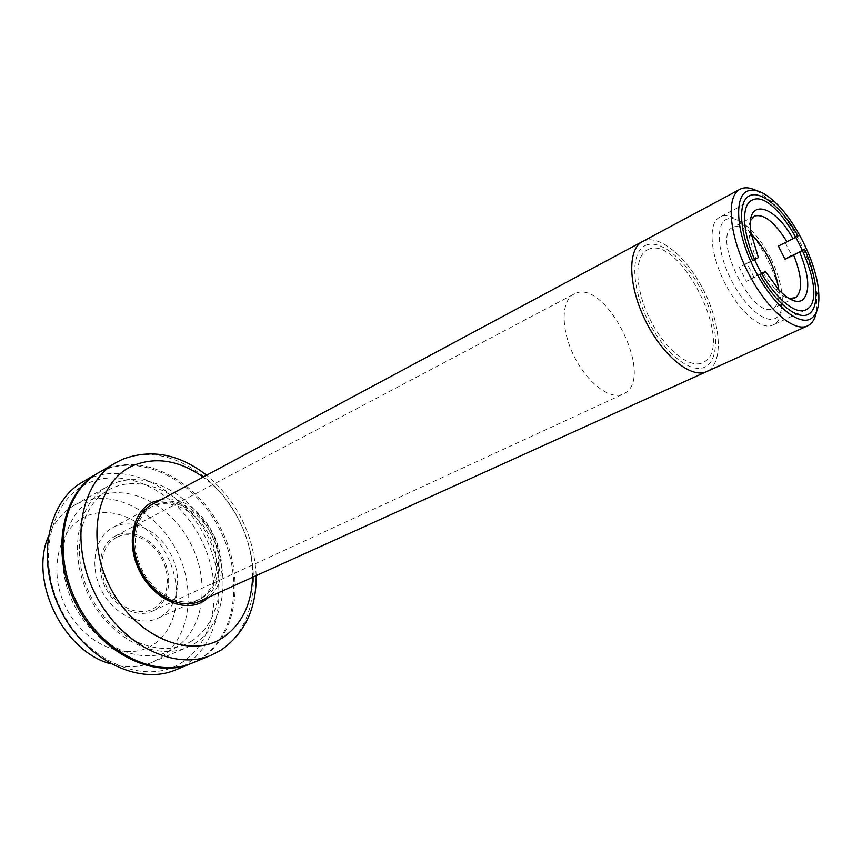 <?xml version="1.0" encoding="UTF-8"?>
<svg xmlns="http://www.w3.org/2000/svg" width="862" height="862" viewBox="0 0 862 862"><rect width="100%" height="100%" fill="white"/><g stroke="black" fill="none" stroke-linecap="round" stroke-linejoin="round"><path stroke-width="0.65" stroke-dasharray="4.31 3.23" d="M770.563 257.964C757.795 232.438 737.473 214.153 726.58 219.304C715.482 224.055 717.303 252.631 731.159 279.902C744.854 307.26 766.307 324.834 776.263 317.873C786.424 311.301 783.472 283.415 770.563 257.964M774.184 324.338L772.826 325.103C761.34 330.814 738.605 311.117 724.317 282.003C709.889 252.965 708.068 222.946 719.587 217.299L720.093 217.052C747.203 202.258 801.057 309.199 774.184 324.338M756.47 190.61L770.326 200.684C792.641 221.189 814.137 264.731 816.864 294.912L816.433 312.044M642.427 241.575L643.418 241.091C659.462 233.925 687.186 257.426 703.791 290.58C720.6 323.627 723.455 360.682 708.758 370.434L706.646 371.608M647.782 249.721C679.105 232.955 735.361 344.423 704.416 361.825C691.82 370.552 666.035 351.254 650.357 319.985C634.475 288.824 633.742 255.637 647.782 249.721M750.565 220.532C748.776 224.594 748.442 230.316 749.541 237.707L755.791 258.805L746.912 263.222L753.905 277.09L761.534 273.351M778.795 289.88C779.539 299.082 777.869 305.105 773.774 307.971L772.934 308.434C752.957 320.772 710.945 235.703 732.894 227.342L733.088 227.245C737.915 225.208 743.949 227.449 751.179 233.968M762.805 272.726L774.83 288.91C780.024 294.276 784.776 297.487 789.086 298.532M755.791 258.805L758.398 257.598M753.905 277.09L746.384 281.378L759.875 274.784M746.912 263.222L739.316 267.36L746.384 281.378M752.763 260.669L739.316 267.36M778.375 246.069L797.964 235.994M785.131 242.384L791.725 255.475L804.591 249.161M199.812 601.18L202.451 599.823C221.157 589.102 225.348 558.361 212.494 533.589C199.909 508.677 172.669 494.454 153.253 503.839L152.046 504.453M708.758 370.434C723.455 360.682 720.6 323.627 703.791 290.58C687.186 257.426 659.462 233.925 643.418 241.091M645.595 245.401C660.529 238.623 686.464 260.518 702.002 291.561C717.744 322.496 720.352 357.116 706.581 366.124C693.08 375.627 665.248 354.896 648.299 321.117C631.135 287.455 630.424 251.682 645.595 245.401M574.491 293.856L573.92 294.136C561.022 300.558 560.709 329.381 574.06 356.211C587.248 383.127 610.318 400.399 623.269 394.053L624.799 393.223C655.303 376.651 605.027 277.23 574.491 293.856M115.961 535.722L115.303 536.056C100.337 543.696 95.466 567.649 105.455 587.625C115.239 607.699 137.22 618.388 152.391 611.147L154.201 610.221C169.308 601.795 173.143 577.615 163.069 558.253C153.22 538.772 131.466 528.029 115.961 535.722M160.289 617.009C178.466 606.697 182.938 577.551 170.816 554.234C158.964 530.787 132.823 517.696 114.021 526.854L112.922 527.415C94.971 536.681 89.109 565.569 101.188 589.727C113.03 614.003 139.525 626.9 157.789 618.291L160.289 617.009M201.633 598.228C219.724 587.884 223.808 558.156 211.373 534.181C199.187 510.067 172.82 496.34 154.072 505.444L152.973 506.005C135.075 515.228 129.537 544.709 141.971 569.588C154.169 594.586 180.945 608.109 199.144 599.499L201.633 598.228M85.521 516.51C57.722 528.805 47.69 572.497 66.493 608.55C84.896 644.808 125.938 661.51 151.787 645.563C177.938 630.154 184.112 588.595 167.002 555.667C150.247 522.534 113.062 503.688 85.521 516.51M116.758 537.274C101.77 544.375 96.91 568.198 107.082 587.733C117.038 607.387 139.073 617.009 153.404 608.669C167.885 600.609 171.592 577.432 161.927 558.856C152.477 540.162 131.606 529.882 116.758 537.274M110.648 663.837C125.496 668.179 139.245 667.694 151.884 662.393L158.651 658.934C190.028 639.938 197.053 590.039 176.581 550.613C156.539 510.972 112.082 487.989 78.625 503.096L74.304 505.294C62.409 512.114 53.67 522.738 48.1 537.155M194.101 643.849C225.348 624.756 231.813 573.995 210.878 533.632C190.373 493.053 145.592 469.122 112.157 484.11L107.836 486.297C77.515 502.772 67.538 553.135 88.84 595.825C109.786 638.688 155.839 661.38 187.356 647.319L194.101 643.849M192.345 662.997L201.503 658.288C238.138 635.24 245.25 575.644 220.78 528.417C196.784 480.953 144.471 452.421 104.722 469.618L98.419 472.807M174.21 601.762C183.541 604.284 191.935 603.443 199.402 599.241C217.493 588.908 221.599 559.201 209.175 535.259C197.01 511.188 170.665 497.493 151.906 506.608C144.73 510.132 139.439 516.069 136.024 524.43M161.237 499.529C203.497 490.704 242.006 568.683 209.315 596.881M175.805 669.828L184.985 665.119C221.696 642.136 229.13 583.003 204.897 536.283C181.16 489.314 129.009 461.321 89.249 478.593L82.946 481.783M191.687 663.266L200.189 658.827C236.824 635.79 243.968 576.225 219.508 529.042C195.545 481.621 143.243 453.132 103.483 470.34L97.805 473.173M88.829 482.871C127.22 466.051 177.723 492.999 200.695 538.438C224.131 583.628 216.793 640.8 181.246 662.91C146.141 685.775 88.236 662.986 62.053 611.449C35.342 560.181 50.093 498.882 88.829 482.871M191.181 641.274C221.254 623.021 227.579 574.232 207.44 535.41C187.711 496.383 144.611 473.464 112.534 487.967C80.155 501.792 68.518 553.544 91.038 596.763C113.084 640.229 161.485 660.152 191.181 641.274M173.93 648.655C204.057 630.445 210.651 582.055 190.739 543.685C171.226 505.089 128.266 482.623 96.178 497.18C63.788 511.069 51.946 562.39 74.186 605.059C95.973 647.976 144.159 667.49 173.93 648.655M115.95 462.635L122.242 459.457C161.97 442.357 214.466 471.492 238.731 519.527C263.481 567.315 256.736 627.439 220.219 650.541L211.071 655.26M252.577 577.281C253.73 540.194 233.257 498.71 203.098 477.085M751.621 200.404L719.587 217.299M805.711 309.943L772.826 325.103M774.927 202.107L770.326 200.684M818.523 290.397L816.864 294.912M754.422 216.168L732.894 227.342M794.893 298.123L772.934 308.434M749.541 237.707L751.071 233.257M774.83 288.91L779.28 290.397M152.391 611.147L623.269 394.053M115.303 536.056L573.92 294.136M157.789 618.291L199.144 599.499M112.922 527.415L152.973 506.005M256.197 575.644C254.064 535.054 237.535 501.576 206.6 475.21M151.884 662.393L187.356 647.319M74.304 505.294L107.836 486.297"/><path stroke-width="1.29" d="M807.026 309.199L805.711 309.943C794.592 315.492 771.975 295.235 757.45 265.647C742.785 236.123 740.447 205.846 751.621 200.404L752.106 200.156C778.354 185.836 832.983 294.416 807.026 309.199M811.595 318.272C817.542 313.736 819.859 304.437 818.523 290.397C815.958 262.188 795.766 221.286 774.927 202.107C763.991 191.989 754.853 188.304 747.526 191.062C733.594 196.558 736.234 233.3 754.282 268.869C772.147 304.534 799.494 327.334 811.595 318.272M816.433 312.044C815.247 318.056 812.898 322.323 809.407 324.834L807.478 325.933C793.59 332.807 765.316 307.712 747.16 270.722C728.832 233.817 726.084 196.127 739.995 189.274L740.9 188.832C745.231 187.043 750.425 187.625 756.47 190.61M807.478 325.933L706.646 371.608C691.421 379.043 662.781 356.028 645.552 320.901C628.139 285.872 627.277 249.14 642.427 241.575C627.277 249.14 628.139 285.872 645.552 320.901C662.781 356.028 691.421 379.043 706.646 371.608L708.758 370.434M789.086 298.532L795.723 297.67C802.856 290.882 802.166 276.68 793.665 255.066L799.667 251.984C809.44 276.325 810.366 292.369 802.447 300.127C796.714 303.435 788.999 300.192 779.28 290.397L765.445 271.595L761.534 273.351M792.986 238.709L797.964 235.994C782.793 208.776 761.491 190.394 749.811 195.609C738.001 200.523 738.906 229.777 752.763 260.669L758.398 257.598L751.071 233.257C744.833 197.463 773.354 203.012 792.986 238.709L786.974 241.78C774.755 222.224 763.969 213.657 754.616 216.071L750.565 220.532M751.179 233.968C766.383 249.646 775.584 268.276 778.795 289.88M793.665 255.066L785.034 259.3L778.375 246.069L786.974 241.78M799.667 251.984L804.591 249.161C817.467 277.661 819.934 306.484 809.31 313.736C798.848 321.278 776.403 304.178 759.875 274.784L765.445 271.595M785.034 259.3L791.725 255.475M643.418 241.091L739.995 189.274M642.427 241.575L152.046 504.453C133.567 514 127.845 544.482 140.7 570.213C153.317 596.073 180.998 610.048 199.812 601.18L706.646 371.608M209.315 596.881L203.27 601.417C184.188 612.936 153.91 599.446 139.946 571.872C125.69 544.461 132.155 511.5 152.434 502.244L161.237 499.529M136.024 524.43C124.16 551.066 145.85 594.985 174.21 601.762M115.95 462.635L98.419 472.807C63.131 492.407 51.386 551.572 76.502 601.924C101.21 652.469 155.332 679.105 192.345 662.997L211.071 655.26C174.113 671.369 119.721 644.183 94.669 592.948C69.219 541.918 80.694 482.192 115.95 462.635L122.63 459.263M48.1 537.155C29.276 581.818 63.756 651.629 110.648 663.837M97.805 473.173L97.191 473.518C61.892 493.118 50.125 552.251 75.22 602.549C99.906 653.051 154.007 679.655 191.03 663.546L191.687 663.266M97.191 473.518L82.946 481.783C47.625 501.415 35.654 560.095 60.469 609.833C84.875 659.775 138.75 685.936 175.805 669.828L191.03 663.546M203.098 477.085C179.436 460.416 156.248 456.515 133.535 465.394C97.611 480.296 84.756 538.47 110.282 587.528C135.312 636.856 189.532 659.387 222.105 638.16C241.382 625.144 251.532 604.855 252.577 577.281M221.135 650.045C244.765 633.419 256.456 608.615 256.197 575.644M206.6 475.21C179.242 454.015 151.335 448.66 122.889 459.144M220.791 650.26L211.071 655.26"/></g></svg>
